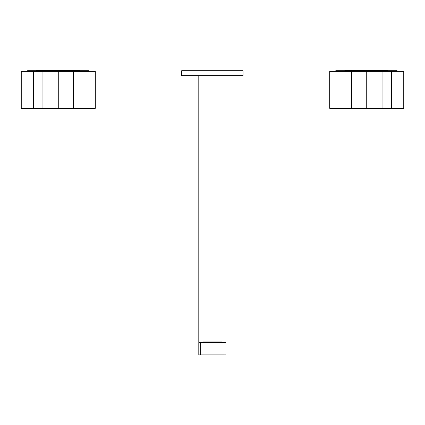 <?xml version="1.0" encoding="UTF-8"?>
<svg xmlns="http://www.w3.org/2000/svg" width="425" height="425" viewBox="0 0 425 425"><rect width="100%" height="100%" fill="white"/><g stroke="black" fill="none" stroke-linecap="round" stroke-linejoin="round"><path stroke-width="0.64" d="M197.641 75.666L181.661 75.666L181.661 70.736L243.052 70.736L243.052 75.666L197.641 75.666M335.755 71.352L335.755 70.736L397.147 70.736L397.147 71.352M388.025 70.736L388.025 70.114L344.882 70.114L344.882 70.736M27.567 71.352L27.567 70.736L88.958 70.736L88.958 71.352M79.836 70.736L79.836 70.114L36.693 70.114L36.693 70.736M203.177 342.555L203.177 341.939L221.542 341.939L221.542 342.555M221.542 342.311L225.919 342.311L225.919 75.666M198.799 75.666L198.799 342.311L203.177 342.311M198.799 342.555L198.799 354.886L225.919 354.886L225.919 342.555L198.799 342.555M33.554 71.352L21.25 71.352L21.25 108.332L33.554 108.332L33.554 71.352L95.28 71.352L95.28 108.332L82.976 108.332L82.976 71.352M82.976 108.332L73.599 108.332L73.599 71.352M73.599 108.332L58.262 108.332L58.262 71.352M58.262 108.332L42.93 108.332L42.93 71.352M33.554 108.332L42.93 108.332M342.024 71.352L329.72 71.352L329.72 108.332L342.024 108.332L342.024 71.352L403.75 71.352L403.75 108.332L391.446 108.332L391.446 71.352M391.446 108.332L382.07 108.332L382.07 71.352M382.07 108.332L366.738 108.332L366.738 71.352M366.738 108.332L351.401 108.332L351.401 71.352M342.024 108.332L351.401 108.332M200.696 342.555L200.696 354.886M224.023 342.555L224.023 354.886"/></g></svg>
